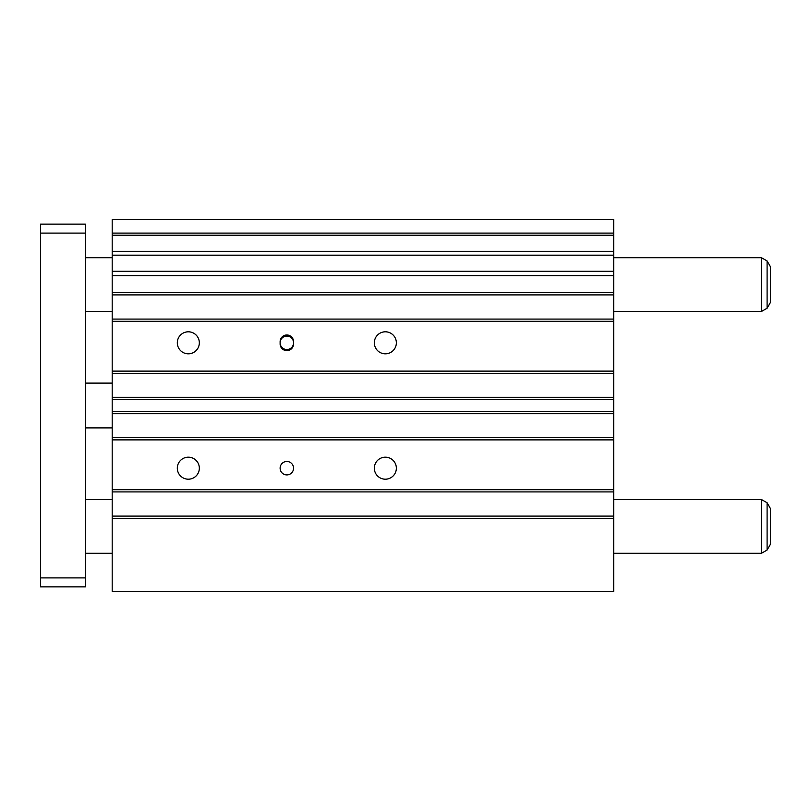 <?xml version="1.0" encoding="UTF-8"?>
<svg xmlns="http://www.w3.org/2000/svg" width="811" height="811" viewBox="0 0 811 811"><rect width="100%" height="100%" fill="white"/><g stroke="black" fill="none" stroke-linecap="round" stroke-linejoin="round"><path stroke-width="1.22" d="M177.315 342.81A11.009 11.009 0 0 0 188.324 353.819A11.009 11.009 0 0 0 199.334 342.81A11.009 11.009 0 0 0 188.324 331.8A11.009 11.009 0 0 0 177.315 342.81M374.337 342.81A11.009 11.009 0 0 0 385.347 353.819A11.009 11.009 0 0 0 396.356 342.81A11.009 11.009 0 0 0 385.347 331.8A11.009 11.009 0 0 0 374.337 342.81M374.337 468.19A11.009 11.009 0 0 0 385.347 479.2A11.009 11.009 0 0 0 396.356 468.19A11.009 11.009 0 0 0 385.347 457.181A11.009 11.009 0 0 0 374.337 468.19M177.315 468.19A11.009 11.009 0 0 0 188.324 479.2A11.009 11.009 0 0 0 199.334 468.19A11.009 11.009 0 0 0 188.324 457.181A11.009 11.009 0 0 0 177.315 468.19M280.119 468.19A6.721 6.721 0 0 0 286.83 474.911A6.721 6.721 0 0 0 293.552 468.19A6.721 6.721 0 0 0 286.83 461.469A6.721 6.721 0 0 0 280.119 468.19M280.119 342.81A6.721 6.721 0 0 0 286.83 349.531A6.721 6.721 0 0 0 293.552 342.81A6.721 6.721 0 0 0 286.83 336.089A6.721 6.721 0 0 0 280.119 342.81M293.552 343.925L293.552 341.695A6.721 6.721 0 0 0 286.83 334.973A6.721 6.721 0 0 0 280.119 341.695L280.119 343.925A6.721 6.721 0 0 0 286.83 350.646A6.721 6.721 0 0 0 293.552 343.925M613.724 233.102L112.192 233.102L112.192 219.669L613.724 219.669L613.724 271.279L112.192 271.279L112.192 591.331L613.724 591.331L613.724 518.341L112.192 518.341M112.192 271.279L112.192 233.102M613.724 271.279L613.724 518.341M613.724 399.549L112.192 399.549M613.724 397.309L112.192 397.309M613.724 373.344L112.192 373.344M613.724 371.114L112.192 371.114M613.724 321.318L112.192 321.318M613.724 319.078L112.192 319.078M613.724 294.9L112.192 294.9M613.724 292.659L112.192 292.659M613.724 275.639L112.192 275.639M613.724 235.22L112.192 235.22M613.724 516.1L112.192 516.1M613.724 491.922L112.192 491.922M613.724 489.682L112.192 489.682M613.724 439.886L112.192 439.886M613.724 437.656L112.192 437.656M613.724 413.691L112.192 413.691M613.724 411.451L112.192 411.451M613.724 257.726L761.499 257.726L761.499 311.465L767.094 308.231L770.45 302.412L770.45 266.778L767.094 260.96L767.094 308.231M613.724 499.535L761.499 499.535L761.499 553.274L767.094 550.04L770.45 544.222L770.45 508.588L767.094 502.769L767.094 550.04M85.327 233.102L40.55 233.102L40.55 224.14L85.327 224.14L85.327 586.86L40.55 586.86L40.55 577.898L85.327 577.898M40.55 233.102L40.55 577.898M613.724 255.181L112.192 255.181M613.724 251.329L112.192 251.329M85.327 257.726L112.192 257.726M767.094 260.96L761.499 257.726M85.327 499.535L112.192 499.535M767.094 502.769L761.499 499.535M85.327 383.106L112.192 383.106M85.327 427.894L112.192 427.894M85.327 553.274L112.192 553.274M613.724 553.274L761.499 553.274M85.327 311.465L112.192 311.465M613.724 311.465L761.499 311.465"/></g></svg>
